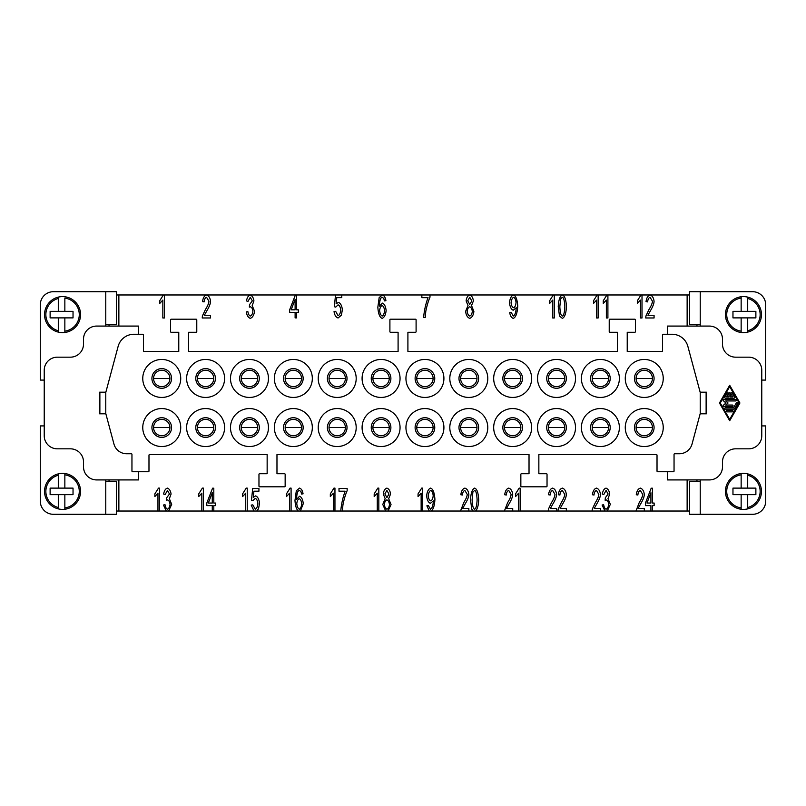 <?xml version="1.0" encoding="UTF-8"?>
<svg xmlns="http://www.w3.org/2000/svg" width="806" height="806" viewBox="0 0 806 806"><rect width="100%" height="100%" fill="white"/><g stroke="black" fill="none" stroke-linecap="round" stroke-linejoin="round"><path stroke-width="1.21" d="M44.229 380.089L40.3 380.089L40.3 304.799A13.098 13.098 0 0 1 53.398 291.701L116.396 291.701L116.396 324.435L105.767 324.435M105.767 479.923L105.767 514.299L53.398 514.299A13.098 13.098 0 0 1 40.3 501.201L40.3 425.911L44.229 425.911M64.853 317.886L58.304 317.886L58.304 330.762A16.694 16.694 0 0 1 58.304 298.472L58.304 297.122A18.004 18.004 0 0 1 80.56 314.612A18.004 18.004 0 0 1 64.853 332.475L64.853 331.155L64.853 332.475A18.004 18.004 0 0 1 58.304 332.112L58.304 330.762L58.304 332.112A18.004 18.004 0 0 1 58.304 297.122L58.304 311.348L73.034 311.348L73.034 317.886L64.853 317.886L64.853 331.155A16.694 16.694 0 0 0 64.853 298.079L64.853 311.348M58.304 475.238L58.304 473.888A18.004 18.004 0 0 0 58.304 508.878L58.304 494.652L64.853 494.652L64.853 509.241A18.004 18.004 0 0 1 58.304 508.878L58.304 507.528A16.694 16.694 0 0 1 58.304 475.238L58.304 473.888A18.004 18.004 0 0 1 64.853 473.525L64.853 488.114L58.304 488.114L58.304 475.238M80.56 491.388A18.004 18.004 0 0 0 64.853 473.525L64.853 474.845A16.694 16.694 0 0 1 64.853 507.921L64.853 509.241A18.004 18.004 0 0 0 80.56 491.388M700.233 326.077L700.233 291.701L752.603 291.701A13.098 13.098 0 0 1 765.7 304.799L765.7 380.089L761.771 380.089M761.771 425.911L765.7 425.911L765.7 501.201A13.098 13.098 0 0 1 752.603 514.299L689.604 514.299L689.604 481.565L700.233 481.565M747.696 330.762L747.696 332.112A18.004 18.004 0 0 0 747.696 297.122L747.696 311.348L741.147 311.348L741.147 296.759A18.004 18.004 0 0 1 747.696 297.122L747.696 298.472A16.694 16.694 0 0 1 747.696 330.762L747.696 332.112A18.004 18.004 0 0 1 741.147 332.475L741.147 317.886L747.696 317.886L747.696 330.762M725.44 314.612A18.004 18.004 0 0 0 741.147 332.475L741.147 331.155A16.694 16.694 0 0 1 741.147 298.079L741.147 296.759A18.004 18.004 0 0 0 725.44 314.612M747.696 508.878A18.004 18.004 0 0 1 725.44 491.388A18.004 18.004 0 0 1 741.147 473.525L741.147 474.845L741.147 473.525A18.004 18.004 0 0 1 747.696 473.888L747.696 475.238L747.696 473.888A18.004 18.004 0 0 1 747.696 508.878L747.696 507.528L747.696 508.878A18.004 18.004 0 0 0 761.448 491.388M741.147 509.241L741.147 507.921L741.147 509.241A18.004 18.004 0 0 1 725.44 491.388M101.798 413.478L105.767 413.478L105.767 392.522L99.873 392.522L99.873 413.478L101.798 413.478M138.501 471.742L138.501 479.923L96.599 479.923A13.098 13.098 0 0 1 83.512 466.835L83.512 461.919A13.098 13.098 0 0 0 70.414 448.831L57.327 448.831A13.098 13.098 0 0 1 44.229 435.734L44.229 370.266A13.098 13.098 0 0 1 57.327 357.169L70.414 357.169A13.098 13.098 0 0 0 83.512 344.081L83.512 339.165A13.098 13.098 0 0 1 96.599 326.077L138.501 326.077L138.501 334.258M761.771 370.266A13.098 13.098 0 0 0 748.673 357.169A13.098 13.098 0 0 1 761.771 370.266L761.771 435.734A13.098 13.098 0 0 1 748.673 448.831L735.586 448.831A13.098 13.098 0 0 0 722.488 461.919L722.488 466.835A13.098 13.098 0 0 1 709.401 479.923L667.499 479.923L667.499 471.742M722.488 339.165A13.098 13.098 0 0 0 709.401 326.077A13.098 13.098 0 0 1 722.488 339.165L722.488 344.081A13.098 13.098 0 0 0 735.586 357.169L748.673 357.169M761.771 435.734A13.098 13.098 0 0 1 748.673 448.831M722.488 466.835A13.098 13.098 0 0 1 709.401 479.923M105.767 413.478L113.958 444.035A13.098 13.098 0 0 0 126.602 453.738L131.297 453.738A0.655 0.655 0 0 1 131.952 454.393L131.952 471.087A0.655 0.655 0 0 0 132.607 471.742L148.324 471.742A0.655 0.655 0 0 0 148.979 471.087L148.979 455.209A0.655 0.655 0 0 1 149.634 454.554L267.149 454.554L267.149 473.706L259.623 473.706A0.655 0.655 0 0 0 258.968 474.361L258.968 486.149A0.655 0.655 0 0 0 259.623 486.804L284.498 486.804A0.655 0.655 0 0 0 285.153 486.149L285.153 474.361A0.655 0.655 0 0 0 284.498 473.706L276.972 473.706L276.972 454.554L529.028 454.554L529.028 473.706L521.502 473.706A0.655 0.655 0 0 0 520.847 474.361L520.847 486.149A0.655 0.655 0 0 0 521.502 486.804L546.377 486.804A0.655 0.655 0 0 0 547.032 486.149L547.032 474.361A0.655 0.655 0 0 0 546.377 473.706L538.851 473.706L538.851 454.554L656.366 454.554A0.655 0.655 0 0 1 657.021 455.209L657.021 471.087A0.655 0.655 0 0 0 657.676 471.742L673.393 471.742A0.655 0.655 0 0 0 674.048 471.087L674.048 454.393A0.655 0.655 0 0 1 674.703 453.738L679.398 453.738A13.098 13.098 0 0 0 692.042 444.035L700.233 413.478L706.127 413.478L706.127 392.522L700.233 392.522L687.871 346.389A16.372 16.372 0 0 0 672.063 334.258L663.217 334.258A0.655 0.655 0 0 0 662.562 334.913L662.562 350.791A0.655 0.655 0 0 1 661.907 351.446L627.229 351.446L627.229 332.294L634.765 332.294A0.655 0.655 0 0 0 635.42 331.639L635.42 319.851A0.655 0.655 0 0 0 634.765 319.196L609.88 319.196A0.655 0.655 0 0 0 609.225 319.851L609.225 331.639A0.655 0.655 0 0 0 609.88 332.294L617.416 332.294L617.416 351.446L407.907 351.446L407.907 332.294L415.443 332.294A0.655 0.655 0 0 0 416.098 331.639L416.098 319.851A0.655 0.655 0 0 0 415.443 319.196L390.557 319.196A0.655 0.655 0 0 0 389.903 319.851L389.903 331.639A0.655 0.655 0 0 0 390.557 332.294L398.093 332.294L398.093 351.446L188.584 351.446L188.584 332.294L196.12 332.294A0.655 0.655 0 0 0 196.775 331.639L196.775 319.851A0.655 0.655 0 0 0 196.12 319.196L171.235 319.196A0.655 0.655 0 0 0 170.58 319.851L170.58 331.639A0.655 0.655 0 0 0 171.235 332.294L178.771 332.294L178.771 351.446L144.093 351.446A0.655 0.655 0 0 1 143.438 350.791L143.438 334.913A0.655 0.655 0 0 0 142.783 334.258L133.937 334.258A16.372 16.372 0 0 0 118.129 346.389L105.767 392.522M161.744 397.439A18.981 18.981 0 0 1 142.763 378.447A18.981 18.981 0 0 1 161.744 359.466A18.981 18.981 0 0 1 180.735 378.447A18.981 18.981 0 0 1 161.744 397.439M161.744 368.624A9.823 9.823 0 0 0 151.921 378.447A9.823 9.823 0 0 0 161.744 388.27A9.823 9.823 0 0 0 171.567 378.447A9.823 9.823 0 0 0 161.744 368.624M161.744 408.561A18.981 18.981 0 0 1 180.735 427.553A18.981 18.981 0 0 1 161.744 446.534A18.981 18.981 0 0 1 142.763 427.553A18.981 18.981 0 0 1 161.744 408.561M161.744 417.73A9.823 9.823 0 0 1 171.567 427.553A9.823 9.823 0 0 1 161.744 437.376A9.823 9.823 0 0 1 151.921 427.553A9.823 9.823 0 0 1 161.744 417.73M205.611 397.439A18.981 18.981 0 0 1 186.619 378.447A18.981 18.981 0 0 1 205.611 359.466A18.981 18.981 0 0 1 224.592 378.447A18.981 18.981 0 0 1 205.611 397.439M205.611 368.624A9.823 9.823 0 0 0 195.787 378.447A9.823 9.823 0 0 0 205.611 388.27A9.823 9.823 0 0 0 215.434 378.447A9.823 9.823 0 0 0 205.611 368.624M249.477 397.439A18.981 18.981 0 0 1 230.486 378.447A18.981 18.981 0 0 1 249.477 359.466A18.981 18.981 0 0 1 268.458 378.447A18.981 18.981 0 0 1 249.477 397.439M249.477 368.624A9.823 9.823 0 0 0 239.654 378.447A9.823 9.823 0 0 0 249.477 388.27A9.823 9.823 0 0 0 259.29 378.447A9.823 9.823 0 0 0 249.477 368.624M293.344 397.439A18.981 18.981 0 0 1 274.352 378.447A18.981 18.981 0 0 1 293.344 359.466A18.981 18.981 0 0 1 312.325 378.447A18.981 18.981 0 0 1 293.344 397.439M293.344 368.624A9.823 9.823 0 0 0 283.521 378.447A9.823 9.823 0 0 0 293.344 388.27A9.823 9.823 0 0 0 303.157 378.447A9.823 9.823 0 0 0 293.344 368.624M337.2 397.439A18.981 18.981 0 0 1 318.219 378.447A18.981 18.981 0 0 1 337.2 359.466A18.981 18.981 0 0 1 356.192 378.447A18.981 18.981 0 0 1 337.2 397.439M337.2 368.624A9.823 9.823 0 0 0 327.387 378.447A9.823 9.823 0 0 0 337.2 388.27A9.823 9.823 0 0 0 347.023 378.447A9.823 9.823 0 0 0 337.2 368.624M381.067 397.439A18.981 18.981 0 0 1 362.085 378.447A18.981 18.981 0 0 1 381.067 359.466A18.981 18.981 0 0 1 400.058 378.447A18.981 18.981 0 0 1 381.067 397.439M381.067 368.624A9.823 9.823 0 0 0 371.244 378.447A9.823 9.823 0 0 0 381.067 388.27A9.823 9.823 0 0 0 390.89 378.447A9.823 9.823 0 0 0 381.067 368.624M424.933 397.439A18.981 18.981 0 0 1 405.942 378.447A18.981 18.981 0 0 1 424.933 359.466A18.981 18.981 0 0 1 443.915 378.447A18.981 18.981 0 0 1 424.933 397.439M424.933 368.624A9.823 9.823 0 0 0 415.11 378.447A9.823 9.823 0 0 0 424.933 388.27A9.823 9.823 0 0 0 434.756 378.447A9.823 9.823 0 0 0 424.933 368.624M468.8 397.439A18.981 18.981 0 0 1 449.808 378.447A18.981 18.981 0 0 1 468.8 359.466A18.981 18.981 0 0 1 487.781 378.447A18.981 18.981 0 0 1 468.8 397.439M468.8 368.624A9.823 9.823 0 0 0 458.977 378.447A9.823 9.823 0 0 0 468.8 388.27A9.823 9.823 0 0 0 478.613 378.447A9.823 9.823 0 0 0 468.8 368.624M512.656 397.439A18.981 18.981 0 0 1 493.675 378.447A18.981 18.981 0 0 1 512.656 359.466A18.981 18.981 0 0 1 531.648 378.447A18.981 18.981 0 0 1 512.656 397.439M512.656 368.624A9.823 9.823 0 0 0 502.843 378.447A9.823 9.823 0 0 0 512.656 388.27A9.823 9.823 0 0 0 522.479 378.447A9.823 9.823 0 0 0 512.656 368.624M556.523 397.439A18.981 18.981 0 0 1 537.542 378.447A18.981 18.981 0 0 1 556.523 359.466A18.981 18.981 0 0 1 575.514 378.447A18.981 18.981 0 0 1 556.523 397.439M556.523 368.624A9.823 9.823 0 0 0 546.71 378.447A9.823 9.823 0 0 0 556.523 388.27A9.823 9.823 0 0 0 566.346 378.447A9.823 9.823 0 0 0 556.523 368.624M600.389 397.439A18.981 18.981 0 0 1 581.408 378.447A18.981 18.981 0 0 1 600.389 359.466A18.981 18.981 0 0 1 619.381 378.447A18.981 18.981 0 0 1 600.389 397.439M600.389 368.624A9.823 9.823 0 0 0 590.566 378.447A9.823 9.823 0 0 0 600.389 388.27A9.823 9.823 0 0 0 610.213 378.447A9.823 9.823 0 0 0 600.389 368.624M644.256 397.439A18.981 18.981 0 0 1 625.265 378.447A18.981 18.981 0 0 1 644.256 359.466A18.981 18.981 0 0 1 663.237 378.447A18.981 18.981 0 0 1 644.256 397.439M644.256 368.624A9.823 9.823 0 0 0 634.433 378.447A9.823 9.823 0 0 0 644.256 388.27A9.823 9.823 0 0 0 654.079 378.447A9.823 9.823 0 0 0 644.256 368.624M205.611 408.561A18.981 18.981 0 0 1 224.592 427.553A18.981 18.981 0 0 1 205.611 446.534A18.981 18.981 0 0 1 186.619 427.553A18.981 18.981 0 0 1 205.611 408.561M205.611 417.73A9.823 9.823 0 0 1 215.434 427.553A9.823 9.823 0 0 1 205.611 437.376A9.823 9.823 0 0 1 195.787 427.553A9.823 9.823 0 0 1 205.611 417.73M249.477 408.561A18.981 18.981 0 0 1 268.458 427.553A18.981 18.981 0 0 1 249.477 446.534A18.981 18.981 0 0 1 230.486 427.553A18.981 18.981 0 0 1 249.477 408.561M249.477 417.73A9.823 9.823 0 0 1 259.29 427.553A9.823 9.823 0 0 1 249.477 437.376A9.823 9.823 0 0 1 239.654 427.553A9.823 9.823 0 0 1 249.477 417.73M293.344 408.561A18.981 18.981 0 0 1 312.325 427.553A18.981 18.981 0 0 1 293.344 446.534A18.981 18.981 0 0 1 274.352 427.553A18.981 18.981 0 0 1 293.344 408.561M293.344 417.73A9.823 9.823 0 0 1 303.157 427.553A9.823 9.823 0 0 1 293.344 437.376A9.823 9.823 0 0 1 283.521 427.553A9.823 9.823 0 0 1 293.344 417.73M337.2 408.561A18.981 18.981 0 0 1 356.192 427.553A18.981 18.981 0 0 1 337.2 446.534A18.981 18.981 0 0 1 318.219 427.553A18.981 18.981 0 0 1 337.2 408.561M337.2 417.73A9.823 9.823 0 0 1 347.023 427.553A9.823 9.823 0 0 1 337.2 437.376A9.823 9.823 0 0 1 327.387 427.553A9.823 9.823 0 0 1 337.2 417.73M381.067 408.561A18.981 18.981 0 0 1 400.058 427.553A18.981 18.981 0 0 1 381.067 446.534A18.981 18.981 0 0 1 362.085 427.553A18.981 18.981 0 0 1 381.067 408.561M381.067 417.73A9.823 9.823 0 0 1 390.89 427.553A9.823 9.823 0 0 1 381.067 437.376A9.823 9.823 0 0 1 371.244 427.553A9.823 9.823 0 0 1 381.067 417.73M424.933 408.561A18.981 18.981 0 0 1 443.915 427.553A18.981 18.981 0 0 1 424.933 446.534A18.981 18.981 0 0 1 405.942 427.553A18.981 18.981 0 0 1 424.933 408.561M424.933 417.73A9.823 9.823 0 0 1 434.756 427.553A9.823 9.823 0 0 1 424.933 437.376A9.823 9.823 0 0 1 415.11 427.553A9.823 9.823 0 0 1 424.933 417.73M468.8 408.561A18.981 18.981 0 0 1 487.781 427.553A18.981 18.981 0 0 1 468.8 446.534A18.981 18.981 0 0 1 449.808 427.553A18.981 18.981 0 0 1 468.8 408.561M468.8 417.73A9.823 9.823 0 0 1 478.613 427.553A9.823 9.823 0 0 1 468.8 437.376A9.823 9.823 0 0 1 458.977 427.553A9.823 9.823 0 0 1 468.8 417.73M512.656 408.561A18.981 18.981 0 0 1 531.648 427.553A18.981 18.981 0 0 1 512.656 446.534A18.981 18.981 0 0 1 493.675 427.553A18.981 18.981 0 0 1 512.656 408.561M512.656 417.73A9.823 9.823 0 0 1 522.479 427.553A9.823 9.823 0 0 1 512.656 437.376A9.823 9.823 0 0 1 502.843 427.553A9.823 9.823 0 0 1 512.656 417.73M556.523 408.561A18.981 18.981 0 0 1 575.514 427.553A18.981 18.981 0 0 1 556.523 446.534A18.981 18.981 0 0 1 537.542 427.553A18.981 18.981 0 0 1 556.523 408.561M556.523 417.73A9.823 9.823 0 0 1 566.346 427.553A9.823 9.823 0 0 1 556.523 437.376A9.823 9.823 0 0 1 546.71 427.553A9.823 9.823 0 0 1 556.523 417.73M600.389 408.561A18.981 18.981 0 0 1 619.381 427.553A18.981 18.981 0 0 1 600.389 446.534A18.981 18.981 0 0 1 581.408 427.553A18.981 18.981 0 0 1 600.389 408.561M600.389 417.73A9.823 9.823 0 0 1 610.213 427.553A9.823 9.823 0 0 1 600.389 437.376A9.823 9.823 0 0 1 590.566 427.553A9.823 9.823 0 0 1 600.389 417.73M644.256 408.561A18.981 18.981 0 0 1 663.237 427.553A18.981 18.981 0 0 1 644.256 446.534A18.981 18.981 0 0 1 625.265 427.553A18.981 18.981 0 0 1 644.256 408.561M644.256 417.73A9.823 9.823 0 0 1 654.079 427.553A9.823 9.823 0 0 1 644.256 437.376A9.823 9.823 0 0 1 634.433 427.553A9.823 9.823 0 0 1 644.256 417.73M161.744 386.628A8.181 8.181 0 0 1 153.563 378.447A8.181 8.181 0 0 1 161.744 370.266A8.181 8.181 0 0 1 169.925 378.447A8.181 8.181 0 0 1 161.744 386.628M161.744 435.734A8.181 8.181 0 0 0 169.925 427.553A8.181 8.181 0 0 0 161.744 419.372A8.181 8.181 0 0 0 153.563 427.553A8.181 8.181 0 0 0 161.744 435.734M205.611 386.628A8.181 8.181 0 0 1 197.43 378.447A8.181 8.181 0 0 1 205.611 370.266A8.181 8.181 0 0 1 213.792 378.447A8.181 8.181 0 0 1 205.611 386.628M249.477 386.628A8.181 8.181 0 0 1 241.286 378.447A8.181 8.181 0 0 1 249.477 370.266A8.181 8.181 0 0 1 257.658 378.447A8.181 8.181 0 0 1 249.477 386.628M293.344 386.628A8.181 8.181 0 0 1 285.153 378.447A8.181 8.181 0 0 1 293.344 370.266A8.181 8.181 0 0 1 301.525 378.447A8.181 8.181 0 0 1 293.344 386.628M337.2 386.628A8.181 8.181 0 0 1 329.019 378.447A8.181 8.181 0 0 1 337.2 370.266A8.181 8.181 0 0 1 345.391 378.447A8.181 8.181 0 0 1 337.2 386.628M381.067 386.628A8.181 8.181 0 0 1 372.886 378.447A8.181 8.181 0 0 1 381.067 370.266A8.181 8.181 0 0 1 389.248 378.447A8.181 8.181 0 0 1 381.067 386.628M424.933 386.628A8.181 8.181 0 0 1 416.752 378.447A8.181 8.181 0 0 1 424.933 370.266A8.181 8.181 0 0 1 433.114 378.447A8.181 8.181 0 0 1 424.933 386.628M468.8 386.628A8.181 8.181 0 0 1 460.609 378.447A8.181 8.181 0 0 1 468.8 370.266A8.181 8.181 0 0 1 476.981 378.447A8.181 8.181 0 0 1 468.8 386.628M512.656 386.628A8.181 8.181 0 0 1 504.475 378.447A8.181 8.181 0 0 1 512.656 370.266A8.181 8.181 0 0 1 520.847 378.447A8.181 8.181 0 0 1 512.656 386.628M556.523 386.628A8.181 8.181 0 0 1 548.342 378.447A8.181 8.181 0 0 1 556.523 370.266A8.181 8.181 0 0 1 564.714 378.447A8.181 8.181 0 0 1 556.523 386.628M600.389 386.628A8.181 8.181 0 0 1 592.208 378.447A8.181 8.181 0 0 1 600.389 370.266A8.181 8.181 0 0 1 608.57 378.447A8.181 8.181 0 0 1 600.389 386.628M644.256 386.628A8.181 8.181 0 0 1 636.075 378.447A8.181 8.181 0 0 1 644.256 370.266A8.181 8.181 0 0 1 652.437 378.447A8.181 8.181 0 0 1 644.256 386.628M205.611 435.734A8.181 8.181 0 0 0 213.792 427.553A8.181 8.181 0 0 0 205.611 419.372A8.181 8.181 0 0 0 197.43 427.553A8.181 8.181 0 0 0 205.611 435.734M249.477 435.734A8.181 8.181 0 0 0 257.658 427.553A8.181 8.181 0 0 0 249.477 419.372A8.181 8.181 0 0 0 241.286 427.553A8.181 8.181 0 0 0 249.477 435.734M293.344 435.734A8.181 8.181 0 0 0 301.525 427.553A8.181 8.181 0 0 0 293.344 419.372A8.181 8.181 0 0 0 285.153 427.553A8.181 8.181 0 0 0 293.344 435.734M337.2 435.734A8.181 8.181 0 0 0 345.391 427.553A8.181 8.181 0 0 0 337.2 419.372A8.181 8.181 0 0 0 329.019 427.553A8.181 8.181 0 0 0 337.2 435.734M381.067 435.734A8.181 8.181 0 0 0 389.248 427.553A8.181 8.181 0 0 0 381.067 419.372A8.181 8.181 0 0 0 372.886 427.553A8.181 8.181 0 0 0 381.067 435.734M424.933 435.734A8.181 8.181 0 0 0 433.114 427.553A8.181 8.181 0 0 0 424.933 419.372A8.181 8.181 0 0 0 416.752 427.553A8.181 8.181 0 0 0 424.933 435.734M468.8 435.734A8.181 8.181 0 0 0 476.981 427.553A8.181 8.181 0 0 0 468.8 419.372A8.181 8.181 0 0 0 460.609 427.553A8.181 8.181 0 0 0 468.8 435.734M512.656 435.734A8.181 8.181 0 0 0 520.847 427.553A8.181 8.181 0 0 0 512.656 419.372A8.181 8.181 0 0 0 504.475 427.553A8.181 8.181 0 0 0 512.656 435.734M556.523 435.734A8.181 8.181 0 0 0 564.714 427.553A8.181 8.181 0 0 0 556.523 419.372A8.181 8.181 0 0 0 548.342 427.553A8.181 8.181 0 0 0 556.523 435.734M600.389 435.734A8.181 8.181 0 0 0 608.57 427.553A8.181 8.181 0 0 0 600.389 419.372A8.181 8.181 0 0 0 592.208 427.553A8.181 8.181 0 0 0 600.389 435.734M644.256 435.734A8.181 8.181 0 0 0 652.437 427.553A8.181 8.181 0 0 0 644.256 419.372A8.181 8.181 0 0 0 636.075 427.553A8.181 8.181 0 0 0 644.256 435.734M729.007 393.449A0.685 0.685 0 0 1 729.692 392.774A0.685 0.685 0 0 1 730.377 393.449L730.377 396.864L732.755 396.864L730.992 393.791A0.685 0.685 0 0 1 731.233 392.865A0.685 0.685 0 0 1 732.17 393.116L734.528 397.207A0.685 0.685 0 0 1 733.934 398.224L725.45 398.224A0.685 0.685 0 0 1 724.856 397.207L727.213 393.116A0.685 0.685 0 0 1 728.15 392.865A0.685 0.685 0 0 1 728.392 393.791L726.629 396.864L729.007 396.864L729.007 393.449M727.022 411.866A0.685 0.685 0 0 1 726.337 411.181A0.685 0.685 0 0 1 727.022 410.506L732.362 410.506A0.685 0.685 0 0 1 733.047 411.181A0.685 0.685 0 0 1 732.362 411.866L727.022 411.866M729.692 419.372L739.132 403L729.692 386.628L720.252 403L729.692 419.372M739.918 403L729.692 420.732L719.466 403L729.692 385.268L739.918 403M734.528 408.793A0.685 0.685 0 0 1 733.934 409.136L725.45 409.136A0.685 0.685 0 0 1 724.765 408.461A0.685 0.685 0 0 1 725.45 407.776L733.541 407.776L736.493 402.657A0.685 0.685 0 0 1 737.419 402.406A0.685 0.685 0 0 1 737.671 403.343L734.528 408.793M725.702 405.045L732.362 405.045A0.685 0.685 0 0 1 733.047 405.73A0.685 0.685 0 0 1 732.362 406.405L723.869 406.405A0.685 0.685 0 0 1 723.425 405.216L725.974 403L723.425 400.784A0.685 0.685 0 0 1 723.869 399.595L735.515 399.595A0.685 0.685 0 0 1 736.19 400.27A0.685 0.685 0 0 1 735.515 400.955L725.702 400.955L728.06 403L725.702 405.045M709.401 326.077L667.499 326.077L667.499 334.258M700.142 413.8L706.449 413.8L706.449 392.2L700.142 392.2M700.233 413.478L700.233 392.522M642.009 294.976L642.009 317.977L640.468 317.977L640.468 300.054L637.375 303.449L637.375 300.719L641.012 294.976L650.13 294.976C652.346 295.742 653.656 297.857 654.059 301.333C653.988 303.741 652.739 306.925 650.341 310.864L647.913 315.267L654.069 315.267L654.069 317.977L645.747 317.977L645.918 316.023L648.971 309.504C651.157 306.038 652.326 303.288 652.467 301.263L650.089 297.303C648.709 297.757 647.893 299.288 647.631 301.887L646.039 301.595C646.583 297.777 647.943 295.57 650.13 294.976L689.604 294.976M554.276 294.976L554.276 317.977L552.735 317.977L552.735 300.054L549.652 303.449L549.652 300.719L553.279 294.976L562.346 294.976C564.714 295.742 566.074 299.641 566.437 306.673C566.074 313.463 564.714 317.352 562.346 318.36L559.485 316.002L558.246 306.673C558.598 299.862 559.968 295.963 562.346 294.976L641.012 294.976M429.991 294.976L429.991 297.162C428.318 301.001 426.918 305.716 425.8 311.287L425.205 317.594L423.613 317.594C424.188 310.683 425.659 304.043 428.016 297.686L421.85 297.686L421.85 294.976L469.737 294.976C471.772 295.721 472.991 297.706 473.384 300.95L471.53 305.545L473.888 311.428C473.434 315.206 472.054 317.514 469.757 318.36C467.45 317.524 466.07 315.186 465.616 311.338L468.024 305.545L466.12 300.88C466.503 297.666 467.712 295.691 469.737 294.976L513.442 294.976C515.82 295.721 517.261 299.419 517.754 306.048C517.301 313.302 515.8 317.403 513.251 318.36C511.437 317.816 510.258 315.922 509.724 312.668L511.206 312.426L513.281 316.053C514.953 315.217 515.941 312.446 516.233 307.741L513.21 310.209C511.195 309.393 509.956 306.895 509.493 302.713C509.966 298.391 511.276 295.812 513.442 294.976L553.279 294.976M341.774 294.976L341.774 297.666L336.767 297.666L336.102 303.812L338.47 302.381C340.595 303.217 341.895 305.696 342.369 309.806L341.371 315.196L338.077 317.977C335.951 317.292 334.601 315.166 334.037 311.59L335.659 311.338L338.077 315.67C339.528 315.065 340.414 313.202 340.726 310.068C340.434 307.126 339.548 305.393 338.057 304.859L335.77 307.096L334.319 306.743L335.538 294.976L382.356 294.976C384.19 295.54 385.379 297.444 385.923 300.688L384.381 300.91L383.807 298.482L382.256 297.283L380.936 298.029C380.069 299.51 379.545 302.22 379.364 306.169L382.427 303.116C384.432 303.943 385.661 306.421 386.124 310.542C385.661 314.793 384.351 317.403 382.195 318.36C379.777 317.624 378.316 313.927 377.833 307.257L379.173 297.595L382.356 294.976L421.85 294.976M164.374 294.976L164.374 317.977L162.842 317.977L162.842 300.054L159.749 303.449L159.749 300.719L163.386 294.976L206.598 294.976C208.814 295.742 210.124 297.857 210.527 301.333C210.457 303.741 209.217 306.925 206.81 310.864L204.381 315.267L210.547 315.267L210.547 317.977L202.215 317.977L202.397 316.023L205.449 309.504C207.636 306.038 208.794 303.288 208.945 301.263L206.568 297.303C205.187 297.757 204.361 299.288 204.099 301.887L202.518 301.595C203.052 297.777 204.422 295.57 206.598 294.976L250.243 294.976C252.248 295.782 253.477 297.757 253.92 300.91L252.197 305.555L254.535 311.197C254.041 315.086 252.631 317.463 250.303 318.36C248.228 317.635 246.888 315.489 246.304 311.902L247.845 311.529C248.339 314.229 249.155 315.73 250.303 316.043C251.724 315.458 252.58 313.856 252.893 311.257C252.61 308.799 251.794 307.318 250.434 306.804L249.346 307.116L249.517 304.648L252.338 300.86L250.273 297.283L248.006 301.424L246.465 300.91C247.12 297.515 248.379 295.54 250.243 294.976L335.538 294.976M116.396 294.976L163.386 294.976M118.865 294.976L118.865 326.077M687.135 326.077L687.135 294.976M607.905 294.976L607.905 317.977L606.364 317.977L606.364 300.054L603.271 303.449L603.271 300.719L606.908 294.976M598.143 294.976L598.143 317.977L596.601 317.977L596.601 300.054L593.508 303.449L593.508 300.719L597.145 294.976M296.648 294.976L296.648 309.816L298.351 309.816L298.351 312.406L296.648 312.406L296.648 317.886L295.117 317.886L295.117 312.406L289.646 312.406L289.646 309.816L295.399 294.976M118.865 479.923L118.865 511.024L116.396 511.024M157.956 511.024L157.956 493.191L154.873 496.577L154.873 493.856L158.5 488.114L159.497 488.114L159.497 511.024L118.865 511.024M166.318 511.024L163.457 505.03L164.998 504.667C165.492 507.367 166.308 508.868 167.457 509.17C168.877 508.586 169.734 506.994 170.046 504.385C169.764 501.937 168.948 500.445 167.588 499.932L166.499 500.244L166.671 497.786L169.482 493.997L167.426 490.411L165.159 494.552L163.618 494.048C164.273 490.653 165.532 488.678 167.386 488.114C169.401 488.91 170.63 490.894 171.074 494.048L169.351 498.692L171.688 504.334L168.625 511.024L159.497 511.024M201.822 511.024L201.822 493.191L198.729 496.577L198.729 493.856L202.366 488.114L203.364 488.114L203.364 511.024L168.625 511.024M212.27 511.024L212.27 505.624L206.799 505.624L206.799 503.045L212.552 488.194L213.802 488.194L213.802 503.045L215.504 503.045L215.504 505.624L213.802 505.624L213.802 511.024L203.364 511.024M245.689 511.024L245.689 493.191L242.596 496.577L242.596 493.856L246.233 488.114L247.23 488.114L247.23 511.024L213.802 511.024M254.041 511.024L251.19 505.1L252.812 504.858L255.22 509.19C256.681 508.586 257.557 506.722 257.88 503.589C257.588 500.647 256.701 498.914 255.21 498.38L252.923 500.617L251.472 500.264L252.691 488.496L258.928 488.496L258.928 491.186L253.91 491.186L253.255 497.332L255.623 495.902C257.749 496.738 259.048 499.216 259.522 503.327L258.525 508.717L256.802 511.024L247.23 511.024M289.555 511.024L289.555 493.191L286.462 496.577L286.462 493.856L290.089 488.114L291.087 488.114L291.087 511.024L256.802 511.024M298.28 511.024C296.356 509.211 295.258 505.674 294.986 500.385L296.326 490.733L299.51 488.114C301.343 488.678 302.532 490.582 303.066 493.826L301.535 494.048L300.96 491.62L299.399 490.411L298.089 491.166C297.223 492.637 296.699 495.347 296.517 499.307L299.58 496.244C301.585 497.08 302.814 499.559 303.278 503.669L300.386 511.024L291.087 511.024M333.422 511.024L333.422 493.191L330.329 496.577L330.329 493.856L333.956 488.114L334.953 488.114L334.953 511.024L300.386 511.024M340.767 511.024C341.371 504.072 342.832 497.463 345.17 491.197L339.004 491.197L339.004 488.496L347.144 488.496L347.144 490.673C345.472 494.521 344.071 499.236 342.953 504.808L342.359 511.024L334.953 511.024M377.279 511.024L377.279 493.191L374.185 496.577L374.185 493.856L377.823 488.114L378.82 488.114L378.82 511.024L342.359 511.024M385.721 511.024L382.769 504.475L385.177 498.672L383.273 494.018C383.656 490.794 384.865 488.829 386.89 488.114C388.925 488.849 390.144 490.844 390.537 494.088L388.683 498.672L391.041 504.566L388.089 511.024L378.82 511.024M421.145 511.024L421.145 493.191L418.052 496.577L418.052 493.856L421.689 488.114L422.687 488.114L422.687 511.024L388.089 511.024M429.306 511.024L426.878 505.805L428.359 505.553L430.434 509.19C432.107 508.354 433.094 505.584 433.386 500.879L430.364 503.337C428.349 502.531 427.109 500.032 426.646 495.851C427.12 491.519 428.429 488.94 430.595 488.114C432.973 488.859 434.414 492.547 434.908 499.186C434.696 504.909 433.537 508.858 431.442 511.024L422.687 511.024M460.518 511.024L463.752 502.642C465.939 499.166 467.107 496.425 467.248 494.4L464.871 490.431C463.49 490.894 462.674 492.426 462.412 495.025L460.82 494.733C461.364 490.904 462.725 488.698 464.911 488.114C467.127 488.879 468.437 490.995 468.84 494.471C468.76 496.879 467.52 500.063 465.112 504.002L462.684 508.405L468.85 508.405L468.85 511.024L431.442 511.024M473.142 511.024L471.752 509.14L470.513 499.811C470.875 493 472.235 489.101 474.613 488.114C476.981 488.879 478.341 492.778 478.704 499.811C478.532 505.13 477.505 508.868 475.611 511.024L468.85 511.024M504.385 511.024L507.619 502.642C509.805 499.166 510.964 496.425 511.115 494.4L508.737 490.431C507.357 490.894 506.531 492.426 506.269 495.025L504.687 494.733C505.221 490.904 506.591 488.698 508.767 488.114C510.984 488.879 512.294 490.995 512.697 494.471C512.626 496.879 511.387 500.063 508.979 504.002L506.551 508.405L512.717 508.405L512.717 511.024L475.611 511.024M518.641 511.024L518.641 493.191L515.548 496.577L515.548 493.856L519.175 488.114L520.172 488.114L520.172 511.024L512.717 511.024M548.251 511.024L548.423 509.16L551.485 502.642C553.672 499.166 554.83 496.425 554.971 494.4L552.604 490.431C551.223 490.894 550.397 492.426 550.135 495.025L548.543 494.733C549.087 490.904 550.448 488.698 552.634 488.114C554.85 488.879 556.16 490.995 556.563 494.471C556.493 496.879 555.253 500.063 552.845 504.002L550.417 508.405L556.583 508.405L556.583 511.024L520.172 511.024M558.014 511.024L558.185 509.16L561.248 502.642C563.434 499.166 564.593 496.425 564.734 494.4L562.366 490.431C560.986 490.894 560.16 492.426 559.898 495.025L558.306 494.733C558.85 490.904 560.21 488.698 562.397 488.114C564.613 488.879 565.923 490.995 566.326 494.471C566.255 496.879 565.016 500.063 562.608 504.002L560.18 508.405L566.346 508.405L566.346 511.024L556.583 511.024M592.118 511.024L592.289 509.16L595.342 502.642C597.528 499.166 598.697 496.425 598.838 494.4L596.46 490.431C595.08 490.894 594.264 492.426 594.002 495.025L592.41 494.733C592.954 490.904 594.314 488.698 596.5 488.114C598.717 488.879 600.027 490.995 600.43 494.471C600.359 496.879 599.12 500.063 596.712 504.002L594.284 508.405L600.45 508.405L600.45 511.024L566.346 511.024M604.963 511.024L602.102 505.03L603.644 504.667C604.127 507.367 604.953 508.868 606.102 509.17C607.512 508.586 608.379 506.994 608.691 504.385C608.409 501.937 607.593 500.445 606.223 499.932L605.145 500.244L605.316 497.786L608.127 493.997L606.072 490.411L603.795 494.552L602.263 494.048C602.918 490.653 604.178 488.678 606.031 488.114C608.046 488.91 609.276 490.894 609.719 494.048L607.996 498.692L610.333 504.334L607.271 511.024L600.45 511.024M635.974 511.024L639.208 502.642C641.395 499.166 642.563 496.425 642.704 494.4L640.327 490.431C638.946 490.894 638.13 492.426 637.868 495.025L636.277 494.733C636.821 490.904 638.181 488.698 640.367 488.114C642.583 488.879 643.893 490.995 644.296 494.471C644.216 496.879 642.976 500.063 640.568 504.002L638.15 508.405L644.306 508.405L644.306 511.024L607.271 511.024M650.916 511.024L650.916 505.624L645.445 505.624L645.445 503.045L651.188 488.194L652.447 488.194L652.447 503.045L654.14 503.045L654.14 505.624L652.447 505.624L652.447 511.024L644.306 511.024M689.604 511.024L652.447 511.024M687.135 511.024L687.135 479.923M105.858 392.2L99.551 392.2L99.551 413.8L105.858 413.8M474.613 509.19C475.973 508.888 476.809 505.755 477.112 499.811C476.809 493.856 475.973 490.733 474.603 490.431L472.89 492.073L472.104 499.811C472.407 505.765 473.243 508.898 474.613 509.19M430.787 490.431C429.427 491.045 428.57 492.879 428.238 495.932C428.53 498.672 429.376 500.314 430.757 500.858C432.097 500.345 432.913 498.632 433.195 495.71C432.903 492.738 432.097 490.975 430.787 490.431M386.92 497.594L388.945 494.068L386.9 490.411L384.865 493.907L386.92 497.594M386.92 509.19C388.321 508.657 389.157 507.125 389.459 504.596C389.157 502.007 388.291 500.445 386.87 499.901C385.48 500.445 384.643 501.977 384.351 504.496C384.653 506.994 385.51 508.556 386.92 509.19M469.767 304.456L471.792 300.93L469.757 297.283L467.712 300.779L469.767 304.456M469.767 316.053C471.167 315.519 472.004 313.987 472.306 311.459C472.004 308.879 471.137 307.308 469.717 306.764C468.326 307.308 467.49 308.839 467.198 311.358C467.5 313.856 468.357 315.428 469.767 316.053M382.165 316.053C383.444 315.509 384.24 313.725 384.543 310.713C384.25 307.821 383.444 306.109 382.115 305.595C380.754 306.139 379.918 307.791 379.616 310.552C379.958 313.524 380.805 315.358 382.165 316.053M295.117 299.479L291.168 309.816L295.117 309.816L295.117 299.479M206.598 294.976L165.351 294.976M212.27 492.708L208.321 503.045L212.27 503.045L212.27 492.708M299.318 509.19C300.598 508.636 301.384 506.863 301.696 503.851C301.404 500.949 300.598 499.246 299.268 498.733C297.908 499.277 297.071 500.929 296.769 503.69C297.112 506.652 297.958 508.485 299.318 509.19M513.634 297.303C512.273 297.908 511.417 299.741 511.085 302.804C511.377 305.534 512.223 307.177 513.603 307.721C514.943 307.217 515.759 305.494 516.042 302.572C515.749 299.6 514.943 297.847 513.634 297.303M562.346 316.053C563.706 315.75 564.532 312.627 564.845 306.673C564.532 300.719 563.696 297.595 562.326 297.303L560.613 298.935L559.827 306.673C560.14 312.637 560.976 315.761 562.346 316.053M650.916 492.708L646.966 503.045L650.916 503.045L650.916 492.708M599.412 294.976L640.649 294.976M747.696 475.238L747.696 488.114L741.147 488.114L741.147 474.845A16.694 16.694 0 0 0 741.147 507.921L741.147 494.652L747.696 494.652L747.696 507.528A16.694 16.694 0 0 0 747.696 475.238M741.147 494.652L732.966 494.652L732.966 488.114L741.147 488.114M747.696 488.114L755.877 488.114L755.877 494.652L747.696 494.652M747.696 311.348L755.877 311.348L755.877 317.886L747.696 317.886M741.147 317.886L732.966 317.886L732.966 311.348L741.147 311.348M700.233 291.701L689.604 291.701L689.604 324.435L700.233 324.435M700.233 514.299L700.233 479.923M696.958 479.923L696.958 481.565M696.958 324.435L696.958 326.077M58.304 494.652L50.123 494.652L50.123 488.114L58.304 488.114M64.853 488.114L73.034 488.114L73.034 494.652L64.853 494.652M58.304 317.886L50.123 317.886L50.123 311.348L58.304 311.348M109.042 481.565L109.042 479.923M109.042 326.077L109.042 324.435M105.767 326.077L105.767 291.701M105.767 481.565L116.396 481.565L116.396 514.299L105.767 514.299M153.563 378.447L169.925 378.447M153.563 427.553L169.925 427.553M197.43 378.447L213.792 378.447M241.286 378.447L257.658 378.447M285.153 378.447L301.525 378.447M329.019 378.447L345.391 378.447M372.886 378.447L389.248 378.447M416.752 378.447L433.114 378.447M460.609 378.447L476.981 378.447M504.475 378.447L520.847 378.447M548.342 378.447L564.714 378.447M592.208 378.447L608.57 378.447M636.075 378.447L652.437 378.447M197.43 427.553L213.792 427.553M241.286 427.553L257.658 427.553M285.153 427.553L301.525 427.553M329.019 427.553L345.391 427.553M372.886 427.553L389.248 427.553M416.752 427.553L433.114 427.553M460.609 427.553L476.981 427.553M504.475 427.553L520.847 427.553M548.342 427.553L564.714 427.553M592.208 427.553L608.57 427.553M636.075 427.553L652.437 427.553M80.56 314.612A18.004 18.004 0 0 1 64.853 332.475M58.304 332.112A18.004 18.004 0 0 1 44.552 314.612"/></g></svg>
